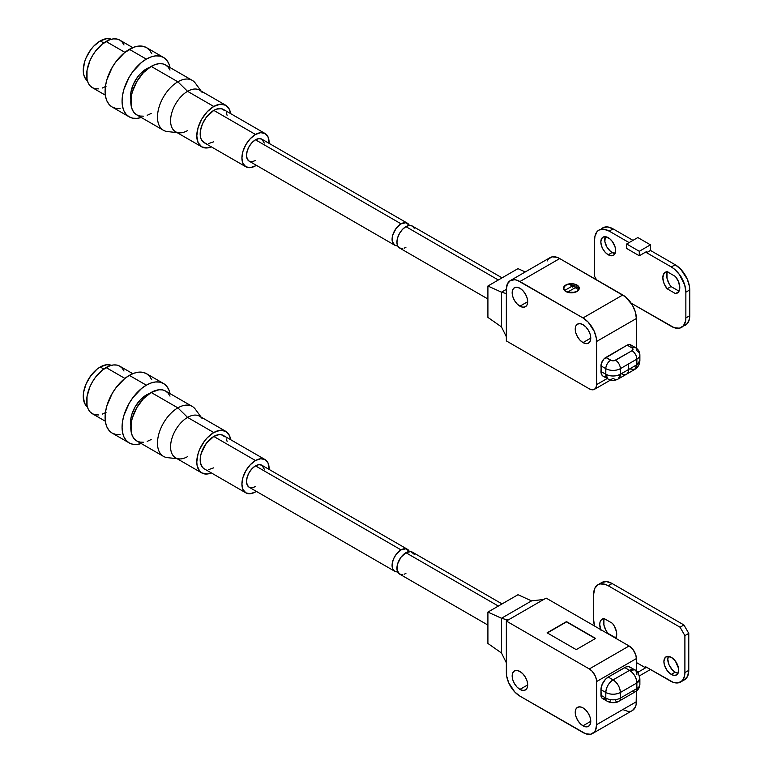 <?xml version="1.0" encoding="UTF-8"?>
<svg xmlns="http://www.w3.org/2000/svg" width="773" height="773" viewBox="0 0 773 773"><rect width="100%" height="100%" fill="white"/><g stroke="black" fill="none" stroke-linecap="round" stroke-linejoin="round"><path stroke-width="1.16" d="M498.334 606.061L405.912 552.705A12.697 7.324 120 0 0 397.612 563.884A12.697 7.324 120 0 0 399.564 574.059L397.1 570.174L397.612 563.884L400.916 557.323L405.912 552.705L498.334 606.061M519.929 689.4A10.977 6.339 60 0 1 512.76 679.728A10.977 6.339 60 0 1 514.441 670.935A10.977 6.339 60 0 1 519.929 671.476L522.896 673.872L525.418 677.274L527.099 681.148L527.688 684.917L519.929 689.4L516.953 687.004L514.441 683.612L512.76 679.728L512.161 675.96L512.76 672.868L514.441 670.935L516.953 670.442L519.929 671.476A10.977 6.339 60 0 1 527.099 681.148A10.977 6.339 60 0 1 525.418 689.951L522.896 690.434L519.929 689.4L527.688 684.917L527.099 688.009L525.418 689.951A10.977 6.339 60 0 1 519.929 689.4M583.006 725.818A10.977 6.339 60 0 1 575.827 716.146A10.977 6.339 60 0 1 577.518 707.343A10.977 6.339 60 0 1 583.006 707.894L585.973 710.29L588.495 713.682L590.176 717.566L590.765 721.335L583.006 725.818L580.03 723.422L577.518 720.021L575.827 716.146L575.238 712.377L575.827 709.285L577.518 707.343L580.03 706.86L583.006 707.894A10.977 6.339 60 0 1 590.176 717.566A10.977 6.339 60 0 1 588.495 726.359L585.973 726.852L583.006 725.818L590.765 721.335L590.176 724.427L588.495 726.359A10.977 6.339 60 0 1 583.006 725.818M487.908 643.465L487.908 612.09L517.987 594.717L487.908 612.09L501.493 618.255L531.573 600.882L543.699 599.481L546.125 598.08L629.096 645.986L633.145 649.735L635.821 655.05L636.372 658.586L596.592 681.564L596.592 724.697L636.372 701.729L636.372 691.091L636.111 704.638L635.338 707.131L632.401 710.522A19.209 11.093 -120 0 0 636.372 701.729L596.592 724.697L596.447 679.834L595.365 676.182L592.099 671.206L589.316 668.954L506.344 621.048L506.605 675.805L508.634 682.636L514.731 691.932L519.929 696.125L585.654 733.77L590.553 734.253L594.302 732.089L595.558 730.108L596.592 724.697A19.209 11.093 60 0 1 592.611 733.49A19.209 11.093 60 0 1 583.006 732.543L519.929 696.125A19.209 11.093 60 0 1 506.344 672.597L506.344 621.048L508.769 619.656L506.344 621.048L589.316 668.954L629.096 645.986L546.125 598.08L508.769 619.656L506.344 619.656L508.769 619.656L543.699 599.481L531.573 600.882L517.987 594.717L531.573 600.882L501.493 618.255L501.493 652.982L506.344 662.79L501.493 652.982L487.908 643.465L487.908 612.09L501.493 618.255L501.493 652.982L487.908 643.465M636.372 671.022L636.372 658.586L636.372 671.022M604.863 698.521L602.38 698.425L601.326 697.217L600.959 689.68L602.186 684.308L605.452 679.322L608.235 677.08L626.149 666.896L628.778 666.635L630.778 667.795M630.333 711.286L627.985 711.382L622.787 709.575M566.503 621.608L595.616 638.421L576.214 649.629L547.1 632.816L566.503 621.608L595.616 638.421L576.214 649.629L547.1 632.816L566.503 621.608M595.374 638.556L566.503 621.888L547.342 632.961L566.503 621.888L595.374 638.556M610.66 700.889A6.86 3.962 -60 0 1 607.23 701.227L602.38 698.425A6.86 3.962 120 0 1 600.959 695.285L605.81 698.087A6.86 3.962 120 0 0 607.23 701.227A6.86 3.962 -60 0 1 605.81 698.087A10.291 5.942 180 0 0 620.361 698.087A6.86 3.962 60 0 1 618.941 701.227A6.86 3.962 -120 0 0 620.361 698.087L636.865 688.559A6.86 3.962 60 0 1 635.435 691.7A6.86 3.962 -120 0 0 636.865 688.559A10.291 5.942 0 0 0 639.88 684.356A10.291 5.942 180 0 1 636.865 688.559L636.865 682.955L620.361 692.482C615.511 694.792 610.66 694.792 605.81 692.482L600.959 689.68A10.291 5.942 120 0 1 608.235 677.08L613.086 679.882C608.67 682.926 606.235 687.129 605.81 692.482L605.81 698.087A10.291 5.942 0 0 0 620.361 698.087L620.361 692.482A10.291 5.942 180 0 1 605.81 692.482L605.81 698.087L600.959 695.285L600.959 689.68L605.81 692.482A10.291 5.942 -60 0 1 613.086 679.882A10.291 5.942 60 0 1 620.361 692.482C619.936 687.129 617.511 682.926 613.086 679.882L629.58 670.355C634.005 673.409 636.43 677.602 636.865 682.955L639.88 678.762A10.291 5.942 180 0 1 639.88 678.762A10.291 5.942 180 0 1 636.865 682.955L620.361 692.482L620.361 698.087L636.865 688.559L636.865 682.955A10.291 5.942 -120 0 0 629.58 670.355L634.73 669.843L629.879 667.041A10.291 5.942 120 0 0 624.729 667.553L629.58 670.355L613.086 679.882L608.235 677.08L624.729 667.553L629.58 670.355A10.291 5.942 -60 0 1 634.73 669.843A10.291 5.942 -60 0 1 636.865 674.558M506.344 621.048L506.344 619.656L501.493 618.255L506.344 619.656L506.344 621.048M502.054 603.916L412.251 552.077A12.697 7.324 120 0 0 405.912 552.705L410.898 551.574L414.202 554.309M405.912 573.431L404.153 574.242M402.472 574.629L399.564 574.059L487.908 625.067M634.73 669.843C636.952 670.288 638.672 673.264 639.88 678.762L639.88 684.356C639.706 687.612 638.227 690.057 635.435 691.7A6.86 3.962 60 0 1 632.005 691.362M635.435 691.7L618.941 701.227A6.86 3.962 60 0 1 615.511 700.889M629.096 645.986L589.316 668.954A10.291 5.942 60 0 1 596.592 681.564L636.372 658.586A10.291 5.942 -120 0 0 629.096 645.986M103.766 369.021L100.239 366.982A24.011 13.866 120 0 0 84.798 387.341A24.011 13.866 120 0 0 87.378 406.82L84.547 403.148L83.252 396.394L83.581 392.375L86.112 383.843L90.799 375.726L96.925 369.272L100.239 366.982L103.766 369.021M123.989 371.021L122.192 368.18L119.776 366.18A27.451 15.846 120 0 0 106.056 367.542L124.907 378.422L106.056 367.542A27.451 15.846 120 0 0 88.132 391.727A27.451 15.846 120 0 0 92.335 413.719L95.272 414.811L98.635 414.946M141.227 443.528A34.312 19.808 -60 0 1 129.178 442.91A34.312 19.808 -60 0 1 123.912 415.42A34.312 19.808 -60 0 1 146.329 385.186L129.342 375.378A34.312 19.808 120 0 0 106.935 405.612A34.312 19.808 120 0 0 112.191 433.112L115.873 434.465L120.066 434.639M147.005 395.38L146.329 394.993A22.301 12.87 120 0 0 130.879 425.739L130.859 418.579L131.758 414.647L135.178 406.762L140.29 399.863L146.329 394.993L147.005 395.38M170.012 396.124L168.127 393.148L165.586 391.041A28.823 16.639 120 0 0 151.179 392.471L143.382 398.762L136.773 407.68L132.357 417.864L131.197 422.947L131.197 432.126L132.357 435.875L134.241 438.861L136.773 440.958L163.461 456.37A28.823 16.639 -60 0 1 159.035 433.276A28.823 16.639 -60 0 1 177.867 407.873L151.179 392.471A28.823 16.639 120 0 0 132.357 417.864A28.823 16.639 120 0 0 136.773 440.958L139.855 442.098L143.382 442.243M187.568 456.621A24.011 13.866 -60 0 1 178.911 458.882A24.011 13.866 -60 0 1 171.191 441.277A24.011 13.866 -60 0 1 187.568 417.401L177.867 407.873A28.823 16.639 120 0 0 158.214 436.532A28.823 16.639 120 0 0 167.47 457.645L177.075 458.679M201.763 472.931L207.27 474.004L211.367 472.931A24.011 13.866 -60 0 1 201.763 472.931L199.647 471.182L197.115 465.578L196.786 461.945L198.081 453.693L199.647 449.393L204.333 441.277L207.27 437.769L213.773 432.532L187.568 417.401A24.011 13.866 120 0 0 171.877 438.562A24.011 13.866 120 0 0 175.558 457.809L201.763 472.931A24.011 13.866 -60 0 1 198.081 453.693A24.011 13.866 -60 0 1 213.773 432.532L220.266 430.271L225.774 431.334L229.455 435.576L230.586 439.653A24.011 13.866 -60 0 0 225.774 431.334L199.579 416.212A24.011 13.866 120 0 0 187.568 417.401L213.773 432.532A24.011 13.866 -60 0 1 225.774 431.334M265.1 459.587A19.209 11.093 -60 0 0 255.496 460.544L250.297 464.737L245.891 470.68L242.944 477.472L241.91 484.072L242.944 489.473L245.891 492.865L250.297 493.725L255.496 491.918A19.209 11.093 -60 0 0 256.365 491.386L255.496 491.918A19.209 11.093 -60 0 1 245.891 492.865A19.209 11.093 -60 0 1 242.944 477.472A19.209 11.093 -60 0 1 255.496 460.544L213.773 436.445A19.209 11.093 120 0 0 201.222 453.384A19.209 11.093 120 0 0 204.169 468.776L202.478 467.375L200.449 462.892L200.449 456.766L201.222 453.384L206.227 443.451L213.773 436.445L255.496 460.544L260.694 458.737L265.1 459.587L268.047 462.979L269.052 469.395A19.209 11.093 -60 0 0 265.1 459.587L223.378 435.499A19.209 11.093 120 0 0 213.773 436.445L218.972 434.639L221.32 434.735L225.069 436.9M264.298 469.124L261.844 465.23A12.697 7.324 120 0 0 255.496 465.868L401.052 549.903L396.066 554.531L393.592 558.811L392.249 563.324L392.761 569.015L394.713 571.257L397.622 571.827A12.697 7.324 -60 0 1 394.713 571.257A12.697 7.324 -60 0 1 392.761 561.082A12.697 7.324 -60 0 1 401.052 549.903L255.496 465.868A12.697 7.324 120 0 0 247.205 477.047A12.697 7.324 120 0 0 249.148 487.222L252.066 487.782L255.496 486.594M401.052 549.903A12.697 7.324 -60 0 1 407.4 549.274A12.697 7.324 -60 0 1 409.342 551.507L406.047 548.772L401.052 549.903M407.4 549.274L261.844 465.23L258.936 464.67L255.496 465.868L252.066 468.631L249.148 472.564L247.205 477.047L246.519 481.415L247.205 484.98L249.148 487.222L394.713 571.257M227.098 441.383L226.325 438.89M208.575 469.636L213.773 467.82M201.086 417.082L195.395 409.284A28.823 16.639 120 0 0 177.867 407.873L187.568 417.401A24.011 13.866 -60 0 1 202.178 418.579M177.867 407.873A28.823 16.639 -60 0 1 192.274 406.453L165.586 391.041L162.504 389.901L158.977 389.756L151.179 392.471L177.867 407.873M147.208 441.373L151.179 439.528M149.46 393.544A22.301 12.87 120 0 0 146.329 394.993L149.46 393.544M141.594 443.402L137.043 444.436L132.85 444.272L129.178 442.91L126.154 440.407L123.912 436.861L122.54 432.407L122.066 427.208L122.54 421.469L123.912 415.42L129.178 403.293L132.85 397.689L141.594 388.461L146.329 385.186L151.064 382.993L155.615 381.959L159.808 382.123L163.48 383.485L166.504 385.988L168.746 389.544L170.118 393.998M151.759 379.736L149.518 376.19L146.503 373.688A34.312 19.808 120 0 0 129.342 375.378L146.329 385.186A34.312 19.808 -60 0 1 163.48 383.485A34.312 19.808 -60 0 1 170.05 393.612M163.48 383.485L146.503 373.688L142.821 372.325L138.628 372.151L134.077 373.185L129.342 375.378L124.617 378.654L115.873 387.882L112.191 393.496L106.935 405.612L105.553 411.671L105.553 422.599L106.935 427.054L109.177 430.6L112.191 433.112L129.178 442.91M132.782 373.688L119.776 366.18L116.839 365.088L113.486 364.953L109.843 365.784L102.268 370.151L95.272 377.543L92.335 382.026L89.919 386.819L87.02 396.568L87.02 405.313L88.132 408.878L89.919 411.719L92.335 413.719L105.331 421.227M102.268 414.115L106.056 412.357M111.331 365.339A24.011 13.866 120 0 0 100.239 366.982L106.732 364.721L111.331 365.339M576.938 285.034L576.938 287.836L576.938 285.034L575.74 284.474L572.899 283.788L568.339 284.049L564.802 285.73L563.469 288.261A7.894 4.551 180 0 1 568.339 284.049A7.894 4.551 180 0 1 576.938 285.034A7.894 4.551 180 0 1 579.248 288.261L578.648 286.512L576.938 285.034M565.778 291.479A7.894 4.551 180 0 1 563.469 288.261L564.068 290.001L565.778 291.479L571.363 292.812L576.938 291.479L578.648 290.001L579.248 288.261A7.894 4.551 180 0 1 574.378 292.465A7.894 4.551 180 0 1 565.778 291.479M405.912 226.634L498.334 280L405.912 226.634A12.697 7.324 120 0 0 397.612 237.813A12.697 7.324 120 0 0 399.564 247.988L397.612 245.746L396.936 242.181L397.612 237.813L399.564 233.33L402.472 229.407L405.912 226.634L409.342 225.436L412.251 226.006A12.697 7.324 120 0 0 405.912 226.634M519.929 306.185A10.977 6.339 60 0 1 512.76 296.513A10.977 6.339 60 0 1 514.441 287.711A10.977 6.339 60 0 1 519.929 288.261L522.896 290.658L525.418 294.049L527.099 297.934L527.688 301.702L519.929 306.185L516.953 303.789L514.441 300.388L512.76 296.513L512.161 292.745L512.76 289.653L514.441 287.711L516.953 287.227L519.929 288.261A10.977 6.339 60 0 1 527.099 297.934A10.977 6.339 60 0 1 525.418 306.726L522.896 307.219L519.929 306.185L527.688 301.702L527.099 304.794L525.418 306.726A10.977 6.339 60 0 1 519.929 306.185M583.006 342.603A10.977 6.339 60 0 1 575.827 332.931A10.977 6.339 60 0 1 577.518 324.129A10.977 6.339 60 0 1 583.006 324.679L585.973 327.076L588.495 330.467L590.176 334.351L590.765 338.12L583.006 342.603L580.03 340.207L577.518 336.806L575.827 332.931L575.238 329.153L575.827 326.071L577.518 324.129L580.03 323.645L583.006 324.679A10.977 6.339 60 0 1 590.176 334.351A10.977 6.339 60 0 1 588.495 343.144L585.973 343.637L583.006 342.603L590.765 338.12L590.176 341.212L588.495 343.144A10.977 6.339 60 0 1 583.006 342.603M578.861 289.846L577.953 287.256A7.546 4.358 180 0 1 578.909 289.382A7.546 4.358 180 0 1 578.9 289.604M567.682 292.068L575.238 287.701L578.542 289.604A7.546 4.358 180 0 1 567.682 292.068L574.117 292.32L576.851 291.247L578.542 289.604L575.238 287.701L567.682 292.068M578.542 290.146L578.542 289.604L578.542 290.146M605.452 376.625L603.085 376.171L601.51 374.354L600.959 365.851L605.81 368.653L605.81 374.258A10.291 5.942 0 0 0 620.361 374.258L620.361 368.653L636.865 359.136A10.291 5.942 -0 0 0 639.88 354.933C639.706 351.686 638.227 349.232 635.435 347.589A6.86 3.962 120 0 0 632.005 347.927L633.01 349.328L632.005 350.729L614.4 360.682L611.772 360.682L605.81 357.455L627.154 345.125L632.005 347.927A6.86 3.962 -60 0 1 635.435 347.589A6.86 3.962 -60 0 1 636.865 350.729A10.291 5.942 180 0 1 639.88 354.933A10.291 5.942 180 0 1 636.865 359.136L636.865 364.73L634.73 369.446A10.291 5.942 -120 0 0 636.865 364.73L628.613 369.494L636.865 364.73L636.865 359.136L628.613 363.89L628.613 369.494L628.613 363.89L620.361 368.653L620.361 374.258L628.613 369.494A10.291 5.942 60 0 1 626.478 374.209A10.291 5.942 -120 0 0 628.613 369.494L620.361 374.258A10.291 5.942 60 0 1 618.236 378.973A10.291 5.942 60 0 1 613.086 378.461A10.291 5.942 -60 0 1 607.936 378.973A10.291 5.942 -60 0 1 605.81 374.258L600.959 371.455L601.326 363.494L603.955 358.952L627.154 345.125L629.85 344.516L631.638 345.995M487.908 317.394L487.908 286.02L517.987 268.646L487.908 286.02L501.493 292.184L506.344 293.585L501.493 292.184L501.493 326.921L506.344 336.719L501.493 326.921L487.908 317.394L487.908 286.02L501.493 292.184L501.493 326.921L487.908 317.394M596.592 341.482L596.592 384.625L607.163 378.519L596.592 384.625L596.331 338.274L594.302 331.443L588.205 322.148L583.006 317.954L517.282 280.309L514.731 279.729L510.325 280.58L507.378 283.971L506.344 289.382L506.344 340.922L589.316 388.829L592.099 389.795L594.456 389.331L596.031 387.515L596.592 384.625A10.291 5.942 60 0 1 594.456 389.331A10.291 5.942 60 0 1 589.316 388.829L506.344 340.922L506.344 289.382L501.493 292.184L506.344 289.382A19.209 11.093 60 0 1 510.325 280.58A19.209 11.093 60 0 1 519.929 281.536L559.71 258.569L625.444 296.813L632.401 305.122L635.338 311.915L636.372 318.515L596.592 341.482L636.372 318.515L636.372 348.198L636.372 318.515A19.209 11.093 -120 0 0 622.787 294.986L583.006 317.954L519.929 281.536L559.71 258.569L622.787 294.986L583.006 317.954A19.209 11.093 60 0 1 596.592 341.482M547.158 261.003L548.415 259.013L552.164 256.849L557.062 257.341L559.71 258.569A19.209 11.093 -120 0 0 550.105 257.612L510.325 280.58M525.273 271.951L517.987 268.646L525.273 271.951M405.912 247.36L404.153 248.172M402.472 248.558L399.564 247.988L487.908 298.996M502.054 277.845L412.251 226.006L414.202 228.238M629.58 368.934L634.73 369.446L618.236 378.973L620.361 374.258C615.511 376.557 610.66 376.557 605.81 374.258L600.959 371.455A10.291 5.942 120 0 0 603.085 376.171L607.936 378.973L605.81 374.258L605.81 368.653A6.86 3.962 -60 0 1 610.66 360.247L605.81 357.455A6.86 3.962 120 0 0 600.959 365.851L605.81 368.653A10.291 5.942 0 0 0 620.361 368.653A10.291 5.942 180 0 1 605.81 368.653A6.86 3.962 120 0 1 610.66 360.247A3.43 1.981 180 0 0 615.511 360.247A6.86 3.962 60 0 1 620.361 368.653A6.86 3.962 -120 0 0 615.511 360.247L632.005 350.729A6.86 3.962 60 0 1 636.865 359.136A6.86 3.962 -120 0 0 632.005 350.729A3.43 1.981 180 0 0 632.005 347.927L627.154 345.125A6.86 3.962 120 0 1 630.584 344.787L635.435 347.589M626.478 374.209A10.291 5.942 60 0 1 621.337 373.697M636.865 364.73A10.291 5.942 -0 0 0 639.88 360.527L636.865 364.73M570.638 285.044A7.546 4.358 180 0 1 575.035 285.575L572.329 287.141L572.329 286.02L564.773 290.387A7.546 4.358 180 0 1 563.807 288.261A7.546 4.358 180 0 1 569.034 284.116L572.329 286.02L564.773 290.387L563.826 288.551L564.329 286.667L566.184 285.082L569.034 284.116L572.329 286.02L572.329 287.141L575.035 285.575L575.035 287.817L575.035 285.575L570.551 285.044M577.953 287.256L576.214 288.261L577.953 287.256M100.239 40.911L103.766 42.95L100.239 40.911A24.011 13.866 120 0 0 84.798 61.27A24.011 13.866 120 0 0 87.378 80.75L84.547 77.078L83.581 73.957L83.252 70.324L84.547 62.072L86.112 57.772L90.799 49.665L93.736 46.158L100.239 40.911A24.011 13.866 120 0 1 111.331 39.268L106.732 38.65L100.239 40.911M123.989 44.95L122.192 42.109L119.776 40.109A27.451 15.846 120 0 0 106.056 41.471L124.907 52.351L106.056 41.471A27.451 15.846 120 0 0 88.132 65.657A27.451 15.846 120 0 0 92.335 87.649L95.272 88.74L98.635 88.876M151.759 53.666L149.518 50.119L146.503 47.617A34.312 19.808 120 0 0 129.342 49.317L146.329 59.115A34.312 19.808 -60 0 1 163.48 57.415A34.312 19.808 -60 0 1 170.05 67.551M146.329 68.923L147.005 69.309L146.329 68.923A22.301 12.87 120 0 0 130.879 99.669L130.859 92.509L133.217 84.586L137.565 77.049L140.29 73.793L146.329 68.923A22.301 12.87 120 0 1 149.46 67.473L146.329 68.923M201.086 91.011L195.395 83.213A28.823 16.639 120 0 0 177.867 81.803A28.823 16.639 -60 0 1 192.274 80.382L165.586 64.971A28.823 16.639 120 0 0 151.179 66.401L177.867 81.803L187.568 91.33A24.011 13.866 -60 0 1 202.178 92.509M187.568 130.55A24.011 13.866 -60 0 1 178.911 132.811A24.011 13.866 -60 0 1 171.191 115.206A24.011 13.866 -60 0 1 187.568 91.33L213.773 106.461A24.011 13.866 -60 0 0 198.081 127.622A24.011 13.866 -60 0 0 201.763 146.87A24.011 13.866 -60 0 0 211.367 146.87L207.27 147.933L201.763 146.87L198.081 142.628L196.786 135.874L198.081 127.622L201.763 119.139L207.27 111.698L213.773 106.461A24.011 13.866 -60 0 1 225.774 105.273A24.011 13.866 -60 0 1 230.586 113.592L229.455 109.505L225.774 105.273L199.579 90.141A24.011 13.866 120 0 0 187.568 91.33L213.773 106.461L220.266 104.2L225.774 105.273M225.069 110.829L221.32 108.664L216.421 109.148L213.773 110.384L255.496 134.473A19.209 11.093 -60 0 0 242.944 151.402A19.209 11.093 -60 0 0 245.891 166.794A19.209 11.093 -60 0 0 255.496 165.847L256.365 165.316A19.209 11.093 -60 0 1 255.496 165.847L250.297 167.654L245.891 166.794L242.944 163.412L241.91 158.001L242.944 151.402L245.891 144.609L250.297 138.667L255.496 134.473A19.209 11.093 -60 0 1 265.1 133.516A19.209 11.093 -60 0 1 269.052 143.324L268.047 136.908L265.1 133.516L223.378 109.428A19.209 11.093 120 0 0 213.773 110.384L255.496 134.473L260.694 132.666L265.1 133.516M401.052 223.832A12.697 7.324 -60 0 1 407.4 223.204A12.697 7.324 -60 0 1 409.342 225.436L406.047 222.701L401.052 223.832L255.496 139.797L401.052 223.832L396.066 228.46L392.761 235.021L392.249 241.302L394.713 245.186A12.697 7.324 -60 0 1 392.761 235.021A12.697 7.324 -60 0 1 401.052 223.832M264.298 143.053L261.844 139.169A12.697 7.324 120 0 0 255.496 139.797A12.697 7.324 120 0 0 247.205 150.977A12.697 7.324 120 0 0 249.148 161.151L252.066 161.721L255.496 160.523M397.622 245.756A12.697 7.324 -60 0 1 394.713 245.186L397.622 245.756M407.4 223.204L261.844 139.169L258.936 138.599L255.496 139.797L252.066 142.57L249.148 146.493L247.205 150.977L246.519 155.344L247.205 158.909L249.148 161.151L394.713 245.186M245.891 166.794L204.169 142.705L201.222 139.314L200.449 136.821L200.449 130.705L202.478 123.873L206.227 117.38L213.773 110.384A19.209 11.093 120 0 0 201.222 127.313A19.209 11.093 120 0 0 204.169 142.705L206.227 143.469M208.575 143.565L213.773 141.759M227.098 115.312L226.325 112.819M177.075 132.608L167.47 131.574A28.823 16.639 120 0 1 158.214 110.462A28.823 16.639 120 0 1 177.867 81.803L151.179 66.401A28.823 16.639 120 0 0 132.357 91.794A28.823 16.639 120 0 0 136.773 114.887L163.461 130.299A28.823 16.639 -60 0 1 159.035 107.205A28.823 16.639 -60 0 1 177.867 81.803L187.568 91.33A24.011 13.866 120 0 0 171.877 112.491A24.011 13.866 120 0 0 175.558 131.739L201.763 146.87M170.012 70.053L168.127 67.077L165.586 64.971L162.504 63.83L158.977 63.686L155.16 64.555L151.179 66.401L143.382 72.691L136.773 81.609L132.357 91.794L131.197 96.876L131.197 106.065L132.357 109.805L134.241 112.79L136.773 114.887L139.855 116.037L143.382 116.172M147.208 115.303L151.179 113.467M141.594 117.341L137.043 118.375L132.85 118.201L129.178 116.839L126.154 114.336L123.912 110.79L122.54 106.336L122.066 101.137L122.54 95.398L123.912 89.349L129.178 77.223L132.85 71.618L141.594 62.391L146.329 59.115L151.064 56.922L155.615 55.888L159.808 56.052L163.48 57.415L166.504 59.917L168.746 63.473L170.118 67.927M141.227 117.457A34.312 19.808 -60 0 1 129.178 116.839A34.312 19.808 -60 0 1 123.912 89.349A34.312 19.808 -60 0 1 146.329 59.115L129.342 49.317A34.312 19.808 120 0 0 106.935 79.542A34.312 19.808 120 0 0 112.191 107.041L115.873 108.404L120.066 108.568M163.48 57.415L146.503 47.617L142.821 46.254L138.628 46.09L134.077 47.114L124.617 52.583L115.873 61.811L112.191 67.425L106.935 79.542L105.553 85.6L105.553 96.528L106.935 100.983L109.177 104.539L112.191 107.041L129.178 116.839M132.782 47.617L119.776 40.109L116.839 39.017L113.486 38.892L109.843 39.713L102.268 44.09L95.272 51.472L92.335 55.956L89.919 60.748L87.02 70.498L87.02 79.242L88.132 82.808L89.919 85.648L92.335 87.649L105.331 95.156M102.268 88.045L106.056 86.286M668.394 656.335A10.464 6.039 -120 0 0 675.187 672.172L671.312 674.414A10.464 6.039 60 0 1 664.471 665.195A10.464 6.039 60 0 1 666.075 656.808A10.464 6.039 60 0 1 671.312 657.33L675.418 661.137L678.568 668.394L678.143 673.09L675.418 675.351L672.752 675.09L669.862 673.418L667.196 670.606L664.471 665.195L663.91 661.601L665.157 657.572L667.196 656.393L671.312 657.33A10.464 6.039 60 0 1 678.143 666.548A10.464 6.039 60 0 1 676.539 674.935A10.464 6.039 60 0 1 671.312 674.414L675.187 672.172L672.355 669.891L669.041 664.828L667.795 659.359L668.394 656.335M608.235 585.76L680.047 627.212L683.921 624.971L612.119 583.518L608.235 585.76L605.394 584.436L600.148 583.924L597.944 584.736L594.785 588.369L593.674 594.157L593.674 619.936L593.674 594.157A20.581 11.885 60 0 1 597.944 584.736A20.581 11.885 60 0 1 608.235 585.76L612.119 583.518L606.544 581.576L601.819 582.494A20.581 11.885 -120 0 1 612.119 583.518L683.921 624.971L688.772 633.377L684.897 635.619L684.897 672.597L688.772 670.355L688.772 633.377L683.921 624.971L680.047 627.212L608.235 585.76M670.336 681.003L645.59 666.713L673.177 682.317L678.423 682.839L682.443 680.52L684.617 675.718L684.897 672.597L684.897 635.619L680.047 627.212L684.897 635.619L688.772 633.377L688.772 670.355L684.897 672.597A20.581 11.885 60 0 1 680.636 682.018A20.581 11.885 60 0 1 670.336 681.003M649.475 670.075L649.475 668.954L649.475 670.075L639.455 675.863L649.475 670.075M684.511 679.776L687.67 676.143L688.772 670.355A20.581 11.885 -120 0 1 684.511 679.776L680.636 682.018M604.389 618.69A12.01 6.928 -120 0 0 607.955 633.358L615.965 637.976L607.955 633.358L606.158 630.768L603.916 625.048L603.916 619.917M678.105 673.167L675.187 672.172A10.464 6.039 -120 0 0 678.105 673.167M593.674 619.936L594.514 626.014A20.581 11.885 60 0 1 593.674 619.936M636.372 662.509L645.59 667.833L645.59 666.713L645.59 667.833L638.314 672.037L636.372 670.916L638.314 672.037L638.314 673.312L638.314 672.037L645.59 667.833L636.372 662.509M600.901 630.169L599.742 624.555L600.041 622.159L600.901 620.275L604.071 618.506L612.4 623.318L614.187 625.908L616.429 631.628L616.728 634.362L615.559 638.633M600.679 629.58A12.01 6.928 60 0 1 602.235 619.057A12.01 6.928 60 0 1 604.071 618.506L612.4 623.318A12.01 6.928 60 0 1 615.781 638.295M608.235 237.698A10.464 6.039 60 0 1 615.637 250.51A10.464 6.039 60 0 1 608.235 254.781L612.119 252.539A10.464 6.039 -120 0 0 615.037 253.534L610.67 251.544L606.882 247.022L604.863 241.476L605.317 236.702A10.464 6.039 -120 0 0 612.119 252.539L608.235 254.781L605.404 252.5L602.998 249.264L601.394 245.563L600.834 241.968L601.394 239.021L602.998 237.176L605.404 236.712L609.675 238.693L612.342 241.514L615.066 246.916L615.637 250.51L614.39 254.539L612.342 255.718L608.235 254.781A10.464 6.039 60 0 1 600.834 241.968A10.464 6.039 60 0 1 608.235 237.698M646.566 252.684L671.312 266.965L675.187 264.733L650.451 250.442L646.566 252.684L646.566 251.563L646.566 252.684L650.451 250.442L650.451 244.838L637.831 237.553L650.451 244.838L639.29 251.283L639.29 255.766L646.566 251.563L639.29 255.766L626.671 248.481L639.29 255.766L639.29 251.283L626.671 243.997L639.29 251.283L650.451 244.838L650.451 250.442L675.187 264.733L671.312 266.965L646.566 252.684M671.312 326.361L631.193 303.2L674.153 327.675L679.399 328.196L683.409 325.877L685.583 321.066L685.864 317.954L689.748 315.713L689.748 289.943L685.864 292.184L685.864 317.954L685.864 292.184L684.752 285.111L679.399 274.473L674.153 268.936L671.312 266.965A20.581 11.885 60 0 1 685.864 292.184L689.748 289.943L689.468 286.503L687.294 279.188L680.762 269.226L675.187 264.733A20.581 11.885 -120 0 1 689.748 289.943L689.748 315.713L685.864 317.954A20.581 11.885 60 0 1 671.312 326.361M594.65 276.492L594.65 239.514L594.65 276.492L596.592 279.855L594.65 276.492M601.036 229.291A20.581 11.885 -120 0 1 613.086 228.876L632.981 240.355L613.086 228.876L609.201 231.117L629.096 242.596L609.201 231.117L603.636 229.175L598.911 230.093L597.104 231.6L594.93 236.403L594.65 239.514A20.581 11.885 60 0 1 609.201 231.117L613.086 228.876L607.52 226.933L602.795 227.851L600.979 229.359M683.274 325.955L687.294 323.636L689.468 318.834L689.748 315.713A20.581 11.885 -120 0 1 683.361 325.935M682.163 278.84A12.01 6.928 -120 0 0 679.351 274.28L682.52 279.7M667.466 271.893A12.01 6.928 -120 0 0 671.022 286.551L679.042 291.179L671.022 286.551L669.234 283.971L666.993 278.251L666.993 273.12L667.862 271.236M667.147 288.793L663.978 283.372L662.819 277.758L663.978 273.478L667.147 271.709L675.476 276.521L678.636 281.942L679.796 287.556L678.636 291.836L675.476 293.605L667.147 288.793A12.01 6.928 60 0 1 662.819 277.758A12.01 6.928 60 0 1 667.147 271.709L675.476 276.521A12.01 6.928 60 0 1 679.796 287.556A12.01 6.928 60 0 1 675.476 293.605L678.704 291.74L675.476 293.605L667.147 288.793L671.022 286.551L667.147 288.793M626.671 248.481L626.671 243.997L637.831 237.553L626.671 243.997L626.671 248.481M618.941 701.227C617.009 702.966 610.883 703.324 607.23 701.227M632.391 710.522L592.611 733.49M245.891 492.865L204.169 468.776M618.236 378.973C614.806 380.828 611.366 380.828 607.936 378.973M634.73 369.446C637.957 367.513 639.667 364.537 639.88 360.527L639.88 354.933M594.456 389.331L610.564 380.036M563.807 288.281L563.807 289.585M597.944 584.736L601.819 582.494"/></g></svg>
